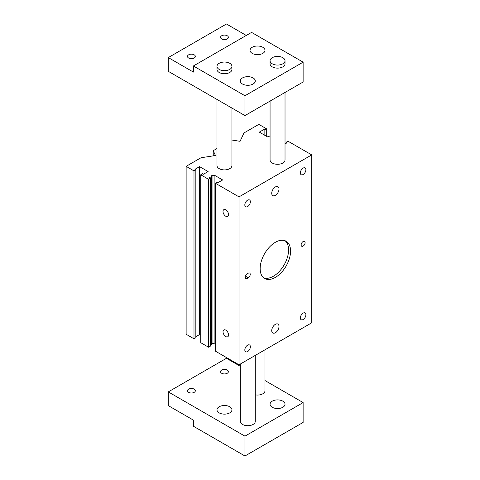 <?xml version="1.0" encoding="UTF-8"?>
<svg xmlns="http://www.w3.org/2000/svg" width="480" height="480" viewBox="0 0 480 480"><rect width="100%" height="100%" fill="white"/><g stroke="black" fill="none" stroke-linecap="round" stroke-linejoin="round"><path stroke-width="0.72" d="M229.752 406.77A7.476 4.32 0 0 0 221.604 405.834A7.476 4.32 0 0 0 216.99 409.824A7.476 4.32 0 0 0 219.18 412.878A7.476 4.32 0 0 0 227.328 413.814A7.476 4.32 0 0 0 231.942 409.824A7.476 4.32 0 0 0 229.752 406.77M282.834 401.16A7.476 4.32 0 0 0 274.68 400.224A7.476 4.32 0 0 0 270.066 404.214A7.476 4.32 0 0 0 272.256 407.268A7.476 4.32 0 0 0 280.404 408.204A7.476 4.32 0 0 0 285.024 404.214A7.476 4.32 0 0 0 282.834 401.16M262.806 47.28A7.476 4.32 0 0 0 254.652 46.344A7.476 4.32 0 0 0 250.038 50.334A7.476 4.32 0 0 0 252.228 53.382A7.476 4.32 0 0 0 260.376 54.318A7.476 4.32 0 0 0 264.996 50.334A7.476 4.32 0 0 0 262.806 47.28M253.086 77.922A7.476 4.32 0 0 0 244.938 76.986A7.476 4.32 0 0 0 240.324 80.976A7.476 4.32 0 0 0 242.514 84.03A7.476 4.32 0 0 0 250.662 84.966A7.476 4.32 0 0 0 255.276 80.976A7.476 4.32 0 0 0 253.086 77.922M275.364 195.348A5.142 2.97 120 0 0 278.724 190.818A5.142 2.97 120 0 0 277.932 186.696A5.142 2.97 120 0 0 275.364 186.954A5.142 2.97 120 0 0 272.004 191.484A5.142 2.97 120 0 0 272.79 195.606A5.142 2.97 120 0 0 275.364 195.348M275.364 332.736A5.142 2.97 120 0 0 278.724 328.206A5.142 2.97 120 0 0 277.932 324.084A5.142 2.97 120 0 0 275.364 324.342A5.142 2.97 120 0 0 272.004 328.872A5.142 2.97 120 0 0 272.79 332.988A5.142 2.97 120 0 0 275.364 332.736M303.126 246.108A2.802 1.62 120 0 0 304.956 243.636A2.802 1.62 120 0 0 304.53 241.386A2.802 1.62 120 0 0 303.126 241.524A2.802 1.62 120 0 0 301.29 243.996A2.802 1.62 120 0 0 301.722 246.246A2.802 1.62 120 0 0 303.126 246.108M275.364 277.398A21.498 12.414 120 0 0 289.41 258.45A21.498 12.414 120 0 0 286.116 241.224A21.498 12.414 120 0 0 275.364 242.292A21.498 12.414 120 0 0 261.318 261.234A21.498 12.414 120 0 0 264.612 278.466A21.498 12.414 120 0 0 275.364 277.398M263.67 277.812A21.498 12.414 120 0 0 273.378 276.252A21.498 12.414 120 0 0 287.142 258.216A21.498 12.414 120 0 0 285.078 240.732M303.126 319.53A3.924 2.268 120 0 0 305.688 316.074A3.924 2.268 120 0 0 305.088 312.924A3.924 2.268 120 0 0 303.126 313.122A3.924 2.268 120 0 0 300.558 316.578A3.924 2.268 120 0 0 301.164 319.728A3.924 2.268 120 0 0 303.126 319.53M303.126 174.51A3.924 2.268 120 0 0 305.688 171.054A3.924 2.268 120 0 0 305.088 167.91A3.924 2.268 120 0 0 303.126 168.102A3.924 2.268 120 0 0 300.558 171.564A3.924 2.268 120 0 0 301.164 174.708A3.924 2.268 120 0 0 303.126 174.51M247.602 206.568A3.924 2.268 120 0 0 250.164 203.112A3.924 2.268 120 0 0 249.564 199.962A3.924 2.268 120 0 0 247.602 200.16A3.924 2.268 120 0 0 245.034 203.616A3.924 2.268 120 0 0 245.64 206.766A3.924 2.268 120 0 0 247.602 206.568M247.602 351.588A3.924 2.268 120 0 0 250.164 348.126A3.924 2.268 120 0 0 249.564 344.982A3.924 2.268 120 0 0 247.602 345.174A3.924 2.268 120 0 0 245.034 348.636A3.924 2.268 120 0 0 245.64 351.78A3.924 2.268 120 0 0 247.602 351.588M221.688 373.266A3.924 2.268 180 0 1 220.542 371.664A3.924 2.268 180 0 1 222.966 369.57A3.924 2.268 180 0 1 227.244 370.056A3.924 2.268 180 0 1 228.39 371.664A3.924 2.268 180 0 1 225.972 373.758A3.924 2.268 180 0 1 221.688 373.266M188.64 392.346A3.924 2.268 180 0 1 187.488 390.744A3.924 2.268 180 0 1 189.912 388.65A3.924 2.268 180 0 1 194.196 389.142A3.924 2.268 180 0 1 195.342 390.744A3.924 2.268 180 0 1 192.918 392.838A3.924 2.268 180 0 1 188.64 392.346M225.786 209.85A3.924 2.268 -120 0 0 223.824 209.658A3.924 2.268 -120 0 0 223.224 212.802A3.924 2.268 -120 0 0 225.786 216.264A3.924 2.268 -120 0 0 227.754 216.456A3.924 2.268 -120 0 0 228.354 213.312A3.924 2.268 -120 0 0 225.786 209.85M225.786 330.138A3.924 2.268 -120 0 0 223.824 329.946A3.924 2.268 -120 0 0 223.224 333.09A3.924 2.268 -120 0 0 225.786 336.552A3.924 2.268 -120 0 0 227.754 336.744A3.924 2.268 -120 0 0 228.354 333.6A3.924 2.268 -120 0 0 225.786 330.138M227.244 35.754A3.924 2.268 0 0 0 222.966 35.262A3.924 2.268 0 0 0 220.542 37.356A3.924 2.268 0 0 0 221.688 38.958A3.924 2.268 0 0 0 225.972 39.45A3.924 2.268 0 0 0 228.39 37.356A3.924 2.268 0 0 0 227.244 35.754M194.196 54.834A3.924 2.268 0 0 0 189.912 54.342A3.924 2.268 0 0 0 187.488 56.436A3.924 2.268 0 0 0 188.64 58.038A3.924 2.268 0 0 0 192.918 58.53A3.924 2.268 0 0 0 195.342 56.436A3.924 2.268 0 0 0 194.196 54.834M219.18 69.414A7.476 4.32 0 0 0 227.328 70.35A7.476 4.32 0 0 0 231.942 66.36A7.476 4.32 0 0 0 229.752 63.306A7.476 4.32 0 0 0 221.604 62.37A7.476 4.32 0 0 0 216.99 66.36A7.476 4.32 0 0 0 219.18 69.414M216.99 66.36L216.99 69.414A7.476 4.32 0 0 0 219.18 72.468A7.476 4.32 0 0 0 227.328 73.404A7.476 4.32 0 0 0 231.942 69.414L231.942 66.36M272.256 63.804A7.476 4.32 0 0 0 280.404 64.74A7.476 4.32 0 0 0 285.024 60.75A7.476 4.32 0 0 0 282.834 57.696A7.476 4.32 0 0 0 274.68 56.76A7.476 4.32 0 0 0 270.066 60.75A7.476 4.32 0 0 0 272.256 63.804M270.066 60.75L270.066 63.804A7.476 4.32 0 0 0 272.256 66.858A7.476 4.32 0 0 0 280.404 67.794A7.476 4.32 0 0 0 285.024 63.804L285.024 60.75M216.99 99.444L216.99 165.582A7.476 4.32 0 0 0 219.18 168.636A7.476 4.32 0 0 0 227.328 169.572A7.476 4.32 0 0 0 231.942 165.582L231.942 108.078M270.066 101.094L270.066 159.972A7.476 4.32 0 0 0 272.256 163.026A7.476 4.32 0 0 0 280.404 163.962A7.476 4.32 0 0 0 285.024 159.972L285.024 92.46M264.996 349.788L264.996 390.744A7.476 4.32 180 0 1 255.276 394.86M255.276 355.398L255.276 421.386A7.476 4.32 180 0 1 250.662 425.376A7.476 4.32 180 0 1 242.514 424.44A7.476 4.32 180 0 1 240.324 421.386L240.324 364.032M216.99 148.53L213.228 150.702L215.466 155.514L201.018 157.752L186.132 166.344L193.992 170.886L195.846 169.818L194.952 169.302L199.578 166.632L208.11 171.558L203.478 174.228L202.59 173.712L200.736 174.78L208.536 179.28L210.39 178.212L209.496 177.702L211.608 176.478A0.936 0.54 180 0 1 211.338 176.094A0.936 0.54 180 0 1 211.914 175.596A0.936 0.54 180 0 1 212.934 175.716L214.122 175.026L222.648 179.952L218.022 182.622L217.128 182.106L215.28 183.174L215.28 351.09L239.01 364.794L311.718 322.812L311.718 154.896L287.988 141.198L286.14 142.266L287.028 142.782L285.024 143.94M215.28 343.614L214.122 342.942L212.934 343.632A0.936 0.54 0 0 0 211.608 343.632M211.608 176.478L211.608 344.394L210.39 345.102M210.39 178.212L210.39 346.128L208.536 347.196L208.536 179.28M200.736 174.78L200.736 342.696L208.536 347.196M200.736 335.214L199.578 334.548L195.846 336.702M195.846 169.818L195.846 337.734L193.992 338.802L193.992 170.886M186.132 166.344L186.132 334.26L193.992 338.802M270.066 135.786L267.858 137.058L259.332 132.132L263.964 129.462L264.852 129.978L266.706 128.91L258.84 124.368L243.948 132.966L240.078 141.306L231.942 140.046M215.28 183.174L239.01 196.878L311.718 154.896M266.706 136.386L266.706 128.91M213.228 155.862L213.228 150.702M239.01 196.878L239.01 364.794M240.324 366.312L226.452 358.302L168.282 391.89L168.282 405.624L193.398 420.126L193.398 426.234L244.956 456L303.126 422.418L303.126 402.57L264.996 380.556M168.282 391.89L244.956 436.158L244.956 456M246.942 278.544L248.262 277.782A2.802 1.62 120 0 0 250.092 275.31A2.802 1.62 120 0 0 249.666 273.06A2.802 1.62 120 0 0 248.262 273.198L246.942 273.966A2.802 1.62 120 0 0 245.106 276.438A2.802 1.62 120 0 0 245.538 278.682A2.802 1.62 120 0 0 246.942 278.544L244.956 277.398M246.282 35.448L226.452 24L168.282 57.582L168.282 71.322L244.956 115.59L303.126 82.008L303.126 62.16L251.568 32.394L193.398 65.976L244.956 95.742L303.126 62.16M244.956 115.59L244.956 95.742M168.282 57.582L193.398 72.084L193.398 65.976M244.956 436.158L303.126 402.57M214.122 342.942L214.122 175.026M212.934 343.632L212.934 175.716M199.578 334.548L199.578 166.632M264.852 135.318L264.852 129.978M263.964 134.802L263.964 129.462M286.14 143.298L286.14 142.266M245.25 276.042L248.262 277.782"/></g></svg>

